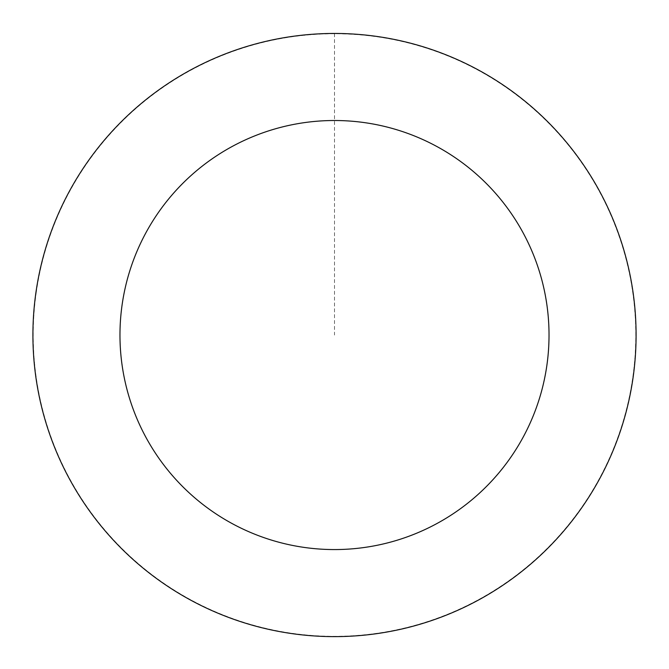 <?xml version="1.0" encoding="UTF-8"?>
<svg xmlns="http://www.w3.org/2000/svg" width="669" height="669" viewBox="0 0 669 669"><rect width="100%" height="100%" fill="white"/><g stroke="black" fill="none" stroke-linecap="round" stroke-linejoin="round"><path stroke-width="0.5" stroke-dasharray="3.35 2.51" d="M36.118 291.868A301.493 301.493 0 0 1 521.076 98.218A301.493 301.493 0 0 1 446.307 615.037A301.493 301.493 0 0 1 36.118 291.868A301.493 301.493 0 0 1 521.076 98.218A301.493 301.493 0 0 1 446.307 615.037A301.493 301.493 0 0 1 36.118 291.868M36.017 291.86A301.594 301.594 0 0 0 291.316 633.518A301.594 301.594 0 0 0 632.983 378.219A301.594 301.594 0 0 0 377.684 36.561A301.594 301.594 0 0 0 36.017 291.86M36.318 291.901A301.284 301.284 0 0 0 291.358 633.225A301.284 301.284 0 0 0 632.682 378.177A301.284 301.284 0 0 0 377.642 36.854A301.284 301.284 0 0 0 36.318 291.901M632.983 378.219A301.594 301.594 0 0 0 222.652 54.958A301.594 301.594 0 0 0 147.866 571.945A301.594 301.594 0 0 0 632.983 378.219M334.5 33.55L334.5 335.044"/><path stroke-width="1" d="M632.983 378.219A301.594 301.594 0 0 0 222.652 54.958A301.594 301.594 0 0 0 147.866 571.945A301.594 301.594 0 0 0 632.983 378.219M546.816 365.759A214.532 214.532 0 0 0 254.939 135.807A214.532 214.532 0 0 0 201.737 503.556A214.532 214.532 0 0 0 546.816 365.759"/></g></svg>
